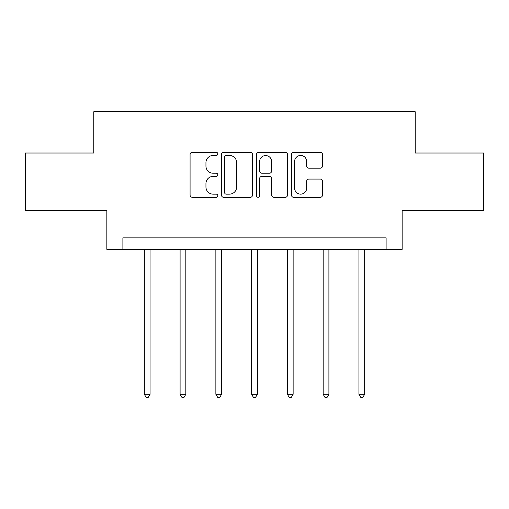 <?xml version="1.0" encoding="UTF-8"?>
<svg xmlns="http://www.w3.org/2000/svg" width="509" height="509" viewBox="0 0 509 509"><rect width="100%" height="100%" fill="white"/><g stroke="black" fill="none" stroke-linecap="round" stroke-linejoin="round"><path stroke-width="0.76" d="M217.814 153.871A1.578 1.578 0 0 0 216.242 152.299L192.332 152.299A2.252 2.252 0 0 0 190.08 154.545L190.08 195.055A2.252 2.252 0 0 0 192.332 197.307L216.242 197.307A1.578 1.578 0 0 0 217.814 195.73A1.578 1.578 0 0 0 216.242 194.158L213.144 194.158A7.202 7.202 0 0 1 205.948 186.956L205.948 183.577A7.202 7.202 0 0 1 213.144 176.375L216.242 176.375A1.578 1.578 0 0 0 217.814 174.803A1.578 1.578 0 0 0 216.242 173.225L213.144 173.225A7.202 7.202 0 0 1 205.948 166.023L205.948 162.651A7.202 7.202 0 0 1 213.144 155.449L216.242 155.449A1.578 1.578 0 0 0 217.814 153.871M320.269 168.161A2.252 2.252 0 0 0 322.521 165.915L322.521 154.545A2.252 2.252 0 0 0 320.269 152.299L293.718 152.299A2.252 2.252 0 0 0 291.466 154.545L291.466 195.055A2.252 2.252 0 0 0 293.718 197.307L320.269 197.307A2.252 2.252 0 0 0 322.521 195.055L322.521 181.331A2.252 2.252 0 0 0 320.269 179.079L308.906 179.079A2.252 2.252 0 0 0 306.653 181.331L306.653 188.139A6.019 6.019 0 0 1 300.634 194.158A6.019 6.019 0 0 1 294.616 188.139L294.616 161.468A6.019 6.019 0 0 1 300.634 155.449A6.019 6.019 0 0 1 306.653 161.468L306.653 165.915A2.252 2.252 0 0 0 308.906 168.161L320.269 168.161M386.108 249.321L402.155 249.321L402.155 210.338L483.55 210.338L483.55 153.018L415.223 153.018L415.223 111.751L93.777 111.751L93.777 153.018L25.45 153.018L25.45 210.338L106.845 210.338L106.845 249.321L386.108 249.321L386.108 237.856L122.892 237.856L122.892 249.321M252.528 154.545A2.252 2.252 0 0 0 250.282 152.299L223.725 152.299A2.252 2.252 0 0 0 221.472 154.545L221.472 195.055A2.252 2.252 0 0 0 223.725 197.307L250.282 197.307A2.252 2.252 0 0 0 252.528 195.055L252.528 154.545M258.718 152.299L285.275 152.299A2.252 2.252 0 0 1 287.528 154.545L287.528 195.055A2.252 2.252 0 0 1 285.275 197.307L273.912 197.307A2.252 2.252 0 0 1 271.66 195.055L271.66 178.627A2.252 2.252 0 0 0 269.407 176.375L261.868 176.375A2.252 2.252 0 0 0 259.622 178.627L259.622 195.73A1.578 1.578 0 0 1 258.044 197.307A1.578 1.578 0 0 1 256.472 195.73L256.472 154.545A2.252 2.252 0 0 1 258.718 152.299M226.2 155.449A1.578 1.578 0 0 0 224.622 157.026L224.622 192.58A1.578 1.578 0 0 0 226.2 194.158L229.464 194.158A7.202 7.202 0 0 0 236.666 186.956L236.666 162.651A7.202 7.202 0 0 0 229.464 155.449L226.2 155.449M271.66 161.582A6.019 6.019 0 0 0 265.641 155.563A6.019 6.019 0 0 0 259.622 161.582L259.622 170.979A2.252 2.252 0 0 0 261.868 173.225L269.407 173.225A2.252 2.252 0 0 0 271.66 170.979L271.66 161.582M144.333 249.321L144.333 394.271L150.066 394.271L150.066 249.321M150.066 394.271L148.342 397.249L146.051 397.249L144.333 394.271M180.097 249.321L180.097 394.271L185.83 394.271L185.83 249.321M185.83 394.271L184.112 397.249L181.821 397.249L180.097 394.271M215.867 249.321L215.867 394.271L221.6 394.271L221.6 249.321M221.6 394.271L219.882 397.249L217.585 397.249L215.867 394.271M251.637 249.321L251.637 394.271L257.363 394.271L257.363 249.321M257.363 394.271L255.645 397.249L253.355 397.249L251.637 394.271M287.4 249.321L287.4 394.271L293.133 394.271L293.133 249.321M293.133 394.271L291.415 397.249L289.118 397.249L287.4 394.271M323.17 249.321L323.17 394.271L328.903 394.271L328.903 249.321M328.903 394.271L327.179 397.249L324.888 397.249L323.17 394.271M358.934 249.321L358.934 394.271L364.667 394.271L364.667 249.321M364.667 394.271L362.949 397.249L360.658 397.249L358.934 394.271"/></g></svg>
